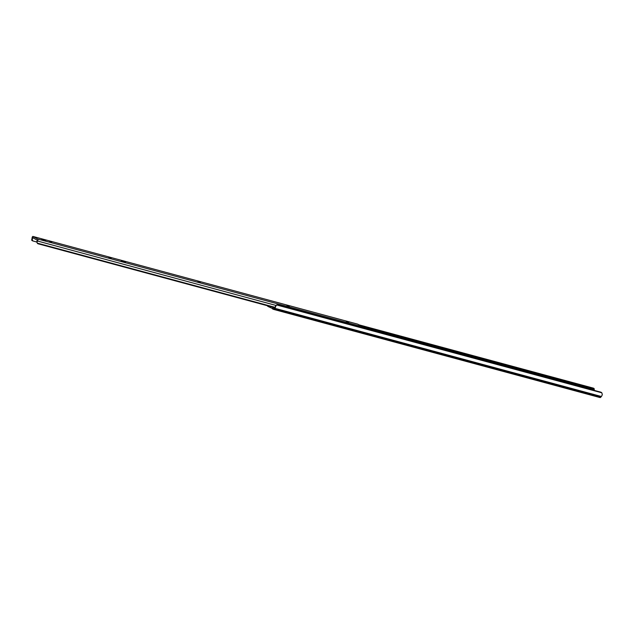 <?xml version="1.0" encoding="UTF-8"?>
<svg xmlns="http://www.w3.org/2000/svg" width="634" height="634" viewBox="0 0 634 634"><rect width="100%" height="100%" fill="white"/><g stroke="black" fill="none" stroke-linecap="round" stroke-linejoin="round"><path stroke-width="0.95" d="M272.446 308.829L273.373 309.329A2.631 1.03 -74.9 0 0 273.46 309.36A2.631 1.03 -74.9 0 0 274.253 308.948L274.815 308.29A2.615 1.03 -74.9 0 0 275.75 306.254L274.942 307.205A1.569 0.618 105.1 0 1 274.776 307.442L274.213 308.1A1.577 0.618 105.1 0 1 273.737 308.346A1.577 0.618 105.1 0 1 273.682 308.322L272.755 307.823L272.462 308.782M272.493 308.504L268.562 306.721L268.761 306.095M267.294 305.699A2.631 1.03 -74.9 0 0 267.635 306.222L268.562 306.721M274.165 308.148L273.991 307.506M272.755 307.823L273.84 308.061M274.942 307.205L276.059 305.501M273.555 309.376L599.923 397.534A2.631 1.03 -74.9 0 0 600.018 397.566A2.631 1.03 -74.9 0 0 600.81 397.153L601.373 396.496A2.615 1.03 -74.9 0 0 602.3 394.467L601.824 392.795A1.973 1.395 40.4 0 0 600.691 392.129L277.644 304.875A1.973 1.395 40.4 0 0 276.543 304.938L275.711 305.786M601.824 392.795L276.543 304.938L275.75 306.254M593.297 388.959L593.258 388.111A1.973 1.157 -2.9 0 1 594.161 388.65L594.209 389.506A1.973 1.157 177.1 0 0 593.297 388.959L362.054 326.494M593.258 388.111L358.955 324.822M594.351 390.417L594.367 390.005M270.258 306.499L270.044 307.181M45.767 240.849L41.678 239.327L45.767 240.849M125.532 262.397L121.443 260.875L125.532 262.397M49.595 241.419L51.719 242.243L49.595 241.419M37.089 242.117A1.569 0.618 105.1 0 1 37.541 241.023A1.181 0.468 -74.9 0 0 37.945 239.866A1.181 0.468 -74.9 0 0 37.771 239.042L32.968 236.45A1.181 0.468 -74.9 0 0 32.928 236.434A1.181 0.468 -74.9 0 0 32.382 236.91A1.181 0.468 -74.9 0 0 32.08 238.067A1.569 0.618 105.1 0 1 31.827 239.264L32.199 239.47A2.615 1.03 -74.9 0 0 32.564 237.631L37.43 240.262A2.615 1.03 -74.9 0 0 36.717 241.911L37.295 243.123A1.316 1.205 118.4 0 0 38.04 243.773L274.577 307.664M362.711 327.849A1.181 0.468 -74.9 0 0 362.569 326.779L357.774 324.18A1.181 0.468 -74.9 0 0 357.734 324.164A1.181 0.468 -74.9 0 0 357.687 324.156M197.887 281.504L200.296 282.352L197.824 281.726M346.322 321.596L348.724 322.444L346.251 321.818M108.826 257.444L111.235 258.292L108.763 257.666M286.948 305.556L289.358 306.404L286.877 305.778M274.879 307.292L37.295 243.123M37.675 243.575L36.717 241.911M36.693 241.99L32.802 240.936L32.199 239.47M31.827 239.264L31.7 240.096A1.316 1.205 -61.6 0 0 32.199 240.651L32.802 240.936M601.373 396.496L274.815 308.29M600.81 397.153L274.253 308.948M594.209 389.506L362.711 326.978M269.664 306.333L269.45 307.022M357.774 324.18L32.968 236.45M362.569 326.779L37.771 239.042M276.004 305.437L37.541 241.023M33.428 237.861L32.564 237.631M600.018 397.566L273.46 309.36M272.715 307.783L272.406 308.79M357.734 324.164L32.928 236.434"/></g></svg>
